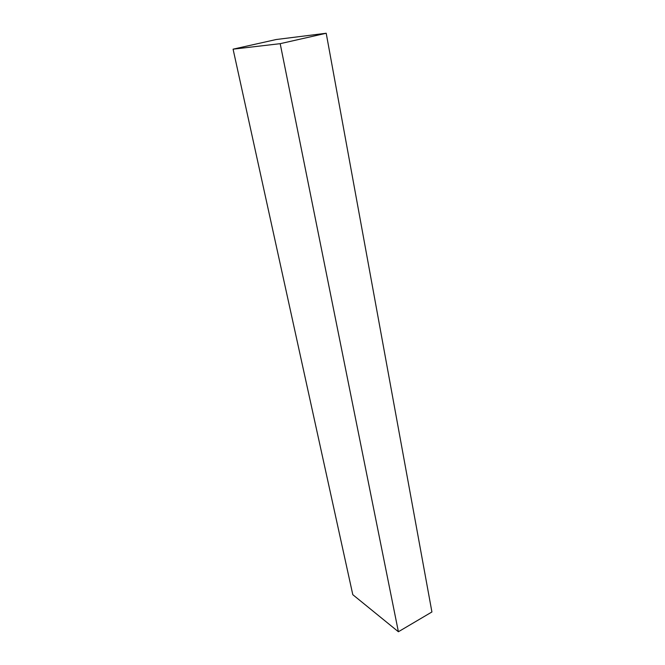 <?xml version="1.0" encoding="UTF-8"?>
<svg xmlns="http://www.w3.org/2000/svg" width="665" height="665" viewBox="0 0 665 665"><rect width="100%" height="100%" fill="white"/><g stroke="black" fill="none" stroke-linecap="round" stroke-linejoin="round"><path stroke-width="1" d="M276.191 39.526L326.207 33.25L431.918 611.966L326.207 33.25L280.189 43.674L233.082 49.168L276.191 39.526L326.207 33.25L280.189 43.674L398.393 631.75L280.189 43.674L233.082 49.168L352.799 594.685L233.082 49.168L276.191 39.526M352.799 594.685L398.393 631.75L431.918 611.966L398.393 631.75L352.799 594.685"/></g></svg>
